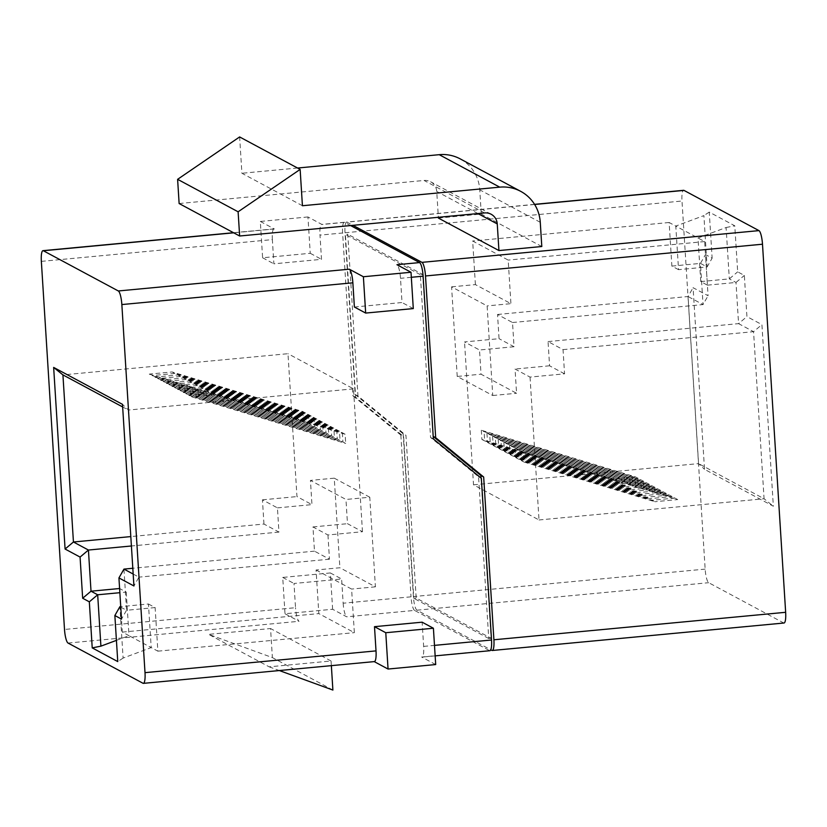 <?xml version="1.0" encoding="UTF-8"?>
<svg xmlns="http://www.w3.org/2000/svg" width="827" height="827" viewBox="0 0 827 827"><rect width="100%" height="100%" fill="white"/><g stroke="black" fill="none" stroke-linecap="round" stroke-linejoin="round"><path stroke-width="0.62" stroke-dasharray="4.13 3.1" d="M481.045 478.027L491.135 638.289L416.188 598.076L413.8 598.303L403.628 436.573L355.641 397.249L345.397 234.486L347.774 234.258L357.957 395.988L405.943 435.312L416.188 598.076M534.562 204.352L346.627 222.06A12.25 2.646 84.6 0 0 345.004 232.769L355.176 394.5L403.173 433.824L405.943 435.312M403.173 433.824L413.407 596.587A12.25 2.646 84.6 0 0 416.942 610.192L490.773 649.805M491.135 638.289L488.747 638.516L478.575 476.786L430.578 437.462L420.343 274.688L422.721 274.471L347.774 234.258M422.721 274.471L433.193 436.356M346.627 222.06A12.25 2.646 84.6 0 1 347.02 222.153L352.953 225.337M355.176 394.5L357.957 395.988M564.562 373.835L549.573 365.792L548.053 341.582L563.042 349.625L564.562 373.835L530.035 377.091L515.045 369.049L516.565 393.27L481.035 374.207L479.515 349.986L464.526 341.944L499.053 338.688L497.534 314.477L512.523 322.52L514.043 346.73L499.053 338.688M549.573 365.792L515.045 369.049M484.663 440.925L615.433 480.528L612.662 479.04L481.893 439.437L484.663 440.925L484.084 431.704L638.227 478.388L615.433 480.528M638.227 478.388L635.446 476.9L481.304 430.216L484.084 431.704M481.304 430.216L481.893 439.437M635.446 476.9L612.662 479.04M495.942 446.983L626.711 486.586L623.94 485.098L493.171 445.495L495.942 446.983L495.363 437.752L649.505 484.436L626.711 486.586M649.505 484.436L646.735 482.947L492.592 436.263L495.363 437.752M492.592 436.263L493.171 445.495M646.735 482.947L623.94 485.098M518.508 459.088L649.278 498.691L646.497 497.203L515.728 457.6L518.508 459.088L517.929 449.857L672.072 496.541L649.278 498.691M672.072 496.541L669.291 495.053L515.149 448.368L517.929 449.857M515.149 448.368L515.728 457.6M669.291 495.053L646.497 497.203M507.23 453.031L637.999 492.634L635.219 491.145L504.449 451.542L507.23 453.031L506.641 443.81L660.783 490.494L637.999 492.634M660.783 490.494L658.013 489.005L503.87 442.321L506.641 443.81M503.87 442.321L504.449 451.542M658.013 489.005L635.219 491.145M501.586 450.002L632.355 489.615L629.574 488.126L498.805 448.513L501.586 450.002L501.007 440.781L655.149 487.465L632.355 489.615M655.149 487.465L652.369 485.976L498.226 439.292L501.007 440.781M498.226 439.292L498.805 448.513M652.369 485.976L629.574 488.126M512.864 456.059L643.633 495.662L640.863 494.174L510.094 454.571L512.864 456.059L512.285 446.828L666.428 493.523L643.633 495.662M666.428 493.523L663.657 492.024L509.515 445.339L512.285 446.828M509.515 445.339L510.094 454.571M663.657 492.024L640.863 494.174M524.142 462.107L654.912 501.72L652.141 500.232L521.372 460.618L524.142 462.107L523.563 452.886L677.706 499.57L654.912 501.72M677.706 499.57L674.935 498.081L520.793 451.397L523.563 452.886M520.793 451.397L521.372 460.618M674.935 498.081L652.141 500.232M490.308 443.954L621.077 483.557L618.296 482.069L487.527 442.466L490.308 443.954L489.729 434.723L643.871 481.417L621.077 483.557M643.871 481.417L641.09 479.918L486.948 433.234L489.729 434.723M486.948 433.234L487.527 442.466M641.09 479.918L618.296 482.069M514.043 346.73L479.515 349.986M530.035 377.091L539.018 519.966L473.509 484.818L464.526 341.944M457.217 376.45L451.583 286.845L487.113 305.907L492.747 395.513L457.217 376.45L481.035 374.207M492.747 395.513L516.565 393.27M451.583 286.845L475.401 284.602L510.931 303.664L487.113 305.907M475.401 284.602L472.651 241.008L508.181 260.081L510.931 303.664M678.543 269.664L671.875 266.098L669.136 222.504L675.793 226.081L678.543 269.664L707.116 266.976L703.891 215.599L675.793 226.081L704.666 241.567L707.405 285.16L700.748 281.583L697.998 237.99L726.096 227.518L729.321 278.885L735.989 282.462L738.573 323.636L753.562 331.679L764.076 498.764L698.567 463.616L688.054 296.531L703.043 304.574L700.459 263.399L707.116 266.976L712.14 258.148L705.483 254.571L708.067 295.735L693.078 287.693L704.511 469.312L773.348 506.248L761.915 324.629L746.926 316.586L744.341 275.422L737.674 271.845L734.779 225.792L709.246 212.084L712.14 258.148M700.748 281.583L729.321 278.885L737.674 271.845M707.405 285.16L735.989 282.462L744.341 275.422M548.053 341.582L738.573 323.636L746.926 316.586M704.666 241.567L508.181 260.081M563.042 349.625L753.562 331.679L761.915 324.629M539.018 519.966L764.076 498.764L773.348 506.248M473.509 484.818L698.567 463.616L704.511 469.312M497.534 314.477L688.054 296.531L693.078 287.693M512.523 322.52L703.043 304.574L708.067 295.735M671.875 266.098L700.459 263.399L705.483 254.571M669.136 222.504L472.651 241.008M179.128 203.535L424.075 180.462A12.25 11.836 -61.8 0 1 436.739 191.45L438.362 217.284M302.424 205.737L241.908 173.267L239.623 136.941M297.555 168.026L241.908 173.267M438.413 218.09L481.283 214.048L479.763 189.838A39.2 37.887 118.2 0 0 460.194 158.877M709.246 212.084L703.891 215.599M726.096 227.518L734.779 225.792M541.799 246.518L481.283 214.048M784.027 623.01A12.25 2.646 84.6 0 1 783.634 622.917L708.687 582.704A12.25 2.646 84.6 0 1 705.152 569.11L681.996 201.023A12.25 2.646 84.6 0 1 683.619 190.313M420.343 274.688L345.397 234.486M488.747 638.516L413.8 598.303M478.575 476.786L481.345 478.275M430.578 437.462L433.358 438.951M41.35 261.373L272.362 239.613L273.882 263.823L321.517 259.337L319.997 235.126L342.616 232.987L352.86 395.761L355.641 397.249M352.86 395.761L400.857 435.085L403.628 436.573M489.894 650.715A12.25 2.646 84.6 0 1 489.512 650.622L421.636 657.02A12.25 2.646 -95.4 0 0 422.028 657.103A12.25 2.646 -95.4 0 0 423.651 646.404L422.132 622.183M332.63 609.261L330.345 572.946L282.72 577.432L285.005 613.748L332.63 609.261L346.689 616.808L414.565 610.409L489.512 650.622M414.565 610.409A12.25 2.646 84.6 0 1 411.029 596.815L343.153 603.214L341.634 578.993L293.998 583.48L295.518 607.7L64.506 629.461M400.857 435.085L411.029 596.815M342.616 232.987A12.25 2.646 84.6 0 1 344.249 222.287A12.25 2.646 84.6 0 1 344.632 222.37L350.565 225.554M354.38 307.013L402.015 302.527L400.495 278.317A12.25 2.646 -95.4 0 0 396.95 264.712M435.695 664.557L421.636 657.02M374.207 661.61L142.988 683.267M285.005 613.748L299.054 621.294A12.25 2.646 84.6 0 1 295.518 607.7M331.358 665.652L331.069 661L269.147 666.831L208.631 634.361L272.383 657.589L270.553 628.53L208.631 634.361M331.069 661L270.553 628.53M316.069 569.999L351.599 589.072L354.349 632.655L318.819 613.593L316.069 569.999L339.887 567.756L375.417 586.829L369.783 497.223L345.965 499.467L310.435 480.404L311.955 504.625L296.965 496.582L287.982 353.698L62.924 374.9M116.421 640.367L129.002 635.674L151.207 647.593L148.457 603.999L120.732 606.615M148.457 603.999L155.125 607.576L157.864 651.169L151.207 647.593L123.109 658.075L119.884 606.698M120.773 607.173L126.541 610.274L123.957 569.1M155.125 607.576L126.541 610.274L121.517 619.103M126.252 592.091L129.002 635.674L122.334 632.107L119.595 588.514L126.252 592.091L119.863 592.69M302.858 411.557L303.437 420.788L306.207 422.277L305.628 413.045L302.858 411.557L172.088 371.954L149.294 374.104L152.065 375.592L306.207 422.277M308.492 414.585L309.071 423.806L311.851 425.305L311.272 416.074L308.492 414.585L177.722 374.982L154.928 377.122L157.709 378.611L311.851 425.305M314.136 417.614L314.715 426.835L317.485 428.324L316.906 419.103L314.136 417.614L183.367 378.001L160.572 380.151L163.343 381.64L317.485 428.324M342.337 432.738L342.916 441.969L345.696 443.458L345.107 434.237L342.337 432.738L211.567 393.135L188.773 395.285L191.554 396.774L345.696 443.458M336.692 429.72L337.271 438.941L340.052 440.429L339.473 431.208L336.692 429.72L205.923 390.106L183.129 392.256L185.91 393.745L340.052 440.429M331.058 426.691L331.637 435.912L334.408 437.411L333.829 428.179L331.058 426.691L200.289 387.088L177.495 389.228L180.265 390.716L334.408 437.411M325.414 423.662L325.993 432.893L328.774 434.382L328.195 425.15L325.414 423.662L194.645 384.059L171.851 386.209L174.631 387.698L328.774 434.382M319.77 420.633L320.359 429.864L323.13 431.353L322.551 422.121L319.77 420.633L189.001 381.03L166.217 383.18L168.987 384.669L323.13 431.353M327.947 534.976L329.466 559.197L314.477 551.154L312.957 526.933L327.947 534.976L362.474 531.73L347.485 523.687L345.965 499.467M362.474 531.73L353.491 388.855L287.982 353.698M329.466 559.197L138.946 577.143L128.433 410.047L122.654 406.956M353.491 388.855L128.433 410.047L122.489 404.351M314.477 551.154L132.806 568.263M133.168 574.052L138.946 577.143L133.922 585.971M263.958 524.049L262.438 499.828L277.427 507.871L278.947 532.092L263.958 524.049L130.811 536.589M278.947 532.092L131.4 545.985M262.438 499.828L296.965 496.582M307.954 216.963L260.319 221.45L262.604 257.776L310.239 253.289L307.954 216.963L322.013 224.499A12.25 2.646 -95.4 0 0 321.62 224.417A12.25 2.646 -95.4 0 0 319.997 235.126M260.319 221.45L274.378 228.986L233.71 232.821M157.864 651.169L354.349 632.655M122.334 632.107L318.819 613.593M369.783 497.223L334.253 478.161L339.887 567.756M334.253 478.161L310.435 480.404M277.427 507.871L311.955 504.625M305.628 413.045L174.859 373.442L172.088 371.954M174.859 373.442L152.065 375.592M311.272 416.074L180.503 376.471L177.722 374.982M180.503 376.471L157.709 378.611M316.906 419.103L186.137 379.49L183.367 378.001M186.137 379.49L163.343 381.64M345.107 434.237L214.338 394.624L211.567 393.135M214.338 394.624L191.554 396.774M339.473 431.208L208.704 391.595L205.923 390.106M208.704 391.595L185.91 393.745M333.829 428.179L203.06 388.576L200.289 387.088M203.06 388.576L180.265 390.716M328.195 425.15L197.426 385.547L194.645 384.059M197.426 385.547L174.631 387.698M322.551 422.121L191.781 382.519L189.001 381.03M191.781 382.519L168.987 384.669M312.957 526.933L347.485 523.687M375.417 586.829L351.599 589.072M332.888 690.059L272.383 657.589M269.147 666.831L279.34 670.552M413.293 308.585L402.015 302.527M272.362 239.613A12.25 2.646 84.6 0 1 273.985 228.903A12.25 2.646 84.6 0 1 274.378 228.986M262.604 257.776L273.882 263.823M310.239 253.289L321.517 259.337M282.72 577.432L293.998 583.48M330.345 572.946L341.634 578.993M343.153 603.214A12.25 2.646 -95.4 0 0 346.689 616.808M166.217 383.18L320.359 429.864M171.851 386.209L325.993 432.893M177.495 389.228L331.637 435.912M183.129 392.256L337.271 438.941M188.773 395.285L342.916 441.969M160.572 380.151L314.715 426.835M154.928 377.122L309.071 423.806M149.294 374.104L303.437 420.788M123.109 658.075L117.754 661.579M484.581 212.932L424.075 180.462M477.944 213.562L436.739 191.45M540.269 222.308L479.763 189.838M783.634 622.917L491.889 650.404M416.942 610.192L708.687 582.704M705.152 569.11L413.407 596.587M345.004 232.769L681.996 201.023M534.635 204.476L347.02 222.153M423.651 646.404L434.485 645.38M411.329 277.293L400.495 278.317M68.041 643.055L299.054 621.294M344.632 222.37L322.013 224.499M491.135 214.245L430.629 181.775M435.147 655.873L422.028 657.103M273.985 228.903L233.503 232.718M344.249 222.287L321.62 224.417"/><path stroke-width="1.24" d="M433.203 436.439L480.89 475.525L483.671 477.014L493.905 639.778A12.25 2.646 84.6 0 1 492.282 650.487A12.25 2.646 84.6 0 1 491.889 650.404L490.773 649.805M480.89 475.525L481.045 478.027M433.193 436.356L435.674 437.69L483.671 477.014M352.953 225.337L421.956 262.355A12.25 2.646 84.6 0 1 425.502 275.96L435.674 437.69M498.929 250.56L541.799 246.518L540.269 222.308A39.2 37.887 118.2 0 0 520.7 191.347A39.2 37.887 118.2 0 0 499.725 187.15L302.424 205.737L300.139 169.411L238.114 211.795L239.644 236.005L484.581 212.932A12.25 11.836 -61.8 0 1 497.254 223.921L498.929 250.56L438.413 218.09L438.362 217.284M239.644 236.005L179.128 203.535L177.609 179.325L238.114 211.795M300.139 169.411L239.623 136.941L177.609 179.325M520.7 191.347L460.194 158.877A39.2 37.887 118.2 0 0 439.22 154.68L297.555 168.026M534.562 204.352L683.619 190.313A12.25 2.646 84.6 0 1 684.012 190.406L758.959 230.619A12.25 2.646 84.6 0 1 762.494 244.213L785.65 612.3A12.25 2.646 84.6 0 1 784.027 623.01L492.282 650.487M350.565 225.554L419.578 262.583A12.25 2.646 84.6 0 1 423.114 276.177L433.358 438.951L481.345 478.275L491.527 640.005A12.25 2.646 84.6 0 1 489.894 650.715L435.147 655.873M352.86 282.803L354.38 307.013L365.668 313.071L413.293 308.585L411.009 272.259L363.384 276.745L349.325 269.199A12.25 2.646 84.6 0 1 352.86 282.803L121.848 304.563L145.004 672.651L376.016 650.89A12.25 2.646 84.6 0 1 374.393 661.59L143.381 683.36A12.25 2.646 -95.4 0 0 145.004 672.651M433.41 628.241L385.775 632.727L388.059 669.043L435.695 664.557L433.41 628.241L422.132 622.183L374.497 626.67L376.016 650.89M388.059 669.043L374.207 661.61M143.381 683.36A12.25 2.646 -95.4 0 1 142.988 683.267L68.041 643.055A12.25 2.646 -95.4 0 1 64.506 629.461L41.35 261.373A12.25 2.646 -95.4 0 1 42.973 250.664A12.25 2.646 -95.4 0 1 43.366 250.757L118.313 290.97L349.325 269.199M120.732 606.615L119.884 606.698L120.773 607.173M119.863 592.69L97.679 594.778L100.904 646.156L116.421 640.367M119.595 588.514L91.011 591.202L97.679 594.778L89.326 601.829L82.659 598.252L80.074 557.078L65.085 549.035L53.652 367.415L122.489 404.351L133.922 585.971L118.933 577.928L121.517 619.103L114.86 615.526L117.754 661.579L92.221 647.882L89.326 601.829M132.806 568.263L123.957 569.1L133.168 574.052M130.811 536.589L73.438 541.995L88.427 550.038L91.011 591.202L82.659 598.252M131.4 545.985L88.427 550.038L80.074 557.078M122.654 406.956L62.924 374.9L73.438 541.995L65.085 549.035M411.009 272.259L396.95 264.712L419.578 262.583M121.848 304.563A12.25 2.646 -95.4 0 0 118.313 290.97M279.34 670.552L332.888 690.059L331.358 665.652M363.384 276.745L365.668 313.071M385.775 632.727L374.497 626.67M92.221 647.882L100.904 646.156M53.652 367.415L62.924 374.9M118.933 577.928L123.957 569.1M114.86 615.526L119.884 606.698M497.254 223.921L477.944 213.562M499.725 187.15L439.22 154.68M493.905 639.778L785.65 612.3M684.012 190.406L534.635 204.476M421.956 262.355L758.959 230.619M762.494 244.213L425.502 275.96M434.485 645.38L491.527 640.005M423.114 276.177L411.329 277.293M233.71 232.821L43.366 250.757M233.503 232.718L42.973 250.664"/></g></svg>
